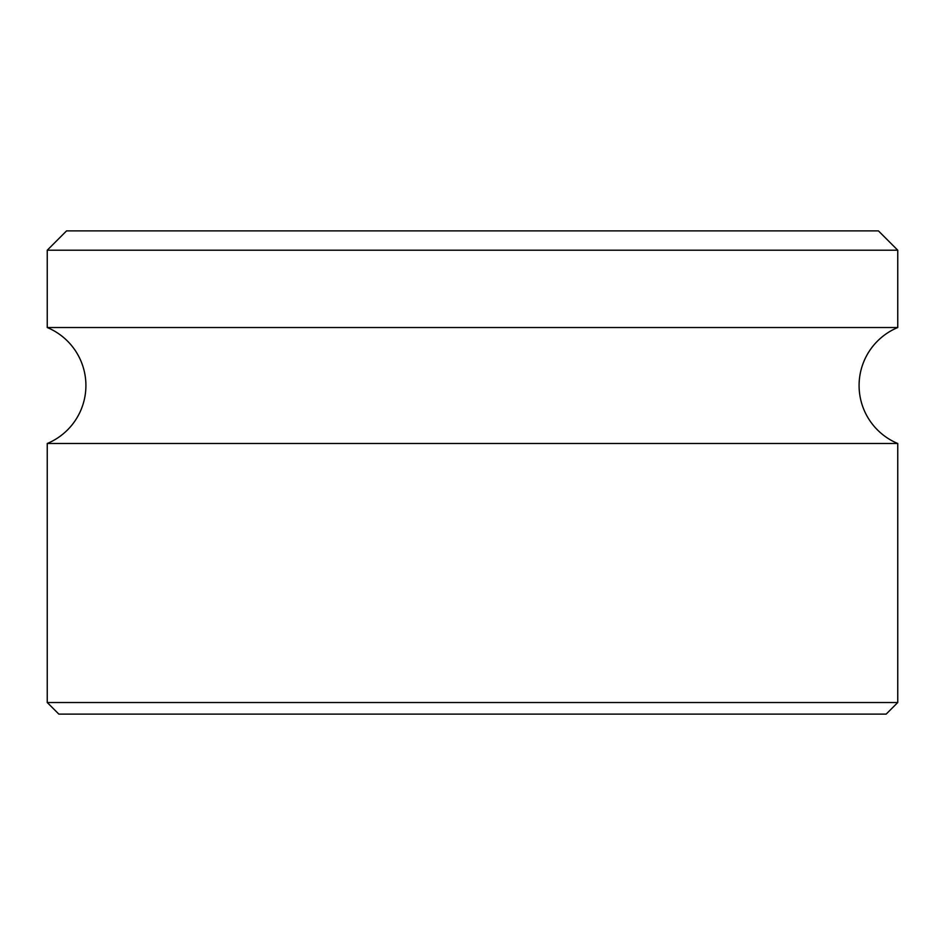<?xml version="1.0" encoding="UTF-8"?>
<svg xmlns="http://www.w3.org/2000/svg" width="945" height="945" viewBox="0 0 945 945"><rect width="100%" height="100%" fill="white"/><g stroke="black" fill="none" stroke-linecap="round" stroke-linejoin="round"><path stroke-width="1.42" d="M47.25 702.525L47.25 443.5A62.819 62.819 0 0 0 47.25 327.525L897.75 327.525A62.819 62.819 0 0 0 897.75 443.5L897.75 702.525L886.15 714.125L58.85 714.125L47.25 702.525L897.75 702.525M66.575 230.875L878.425 230.875L897.75 250.212L47.25 250.212L66.575 230.875M897.75 327.525L897.75 250.212M47.25 327.525L47.25 250.212M47.25 443.5L897.75 443.5"/></g></svg>

